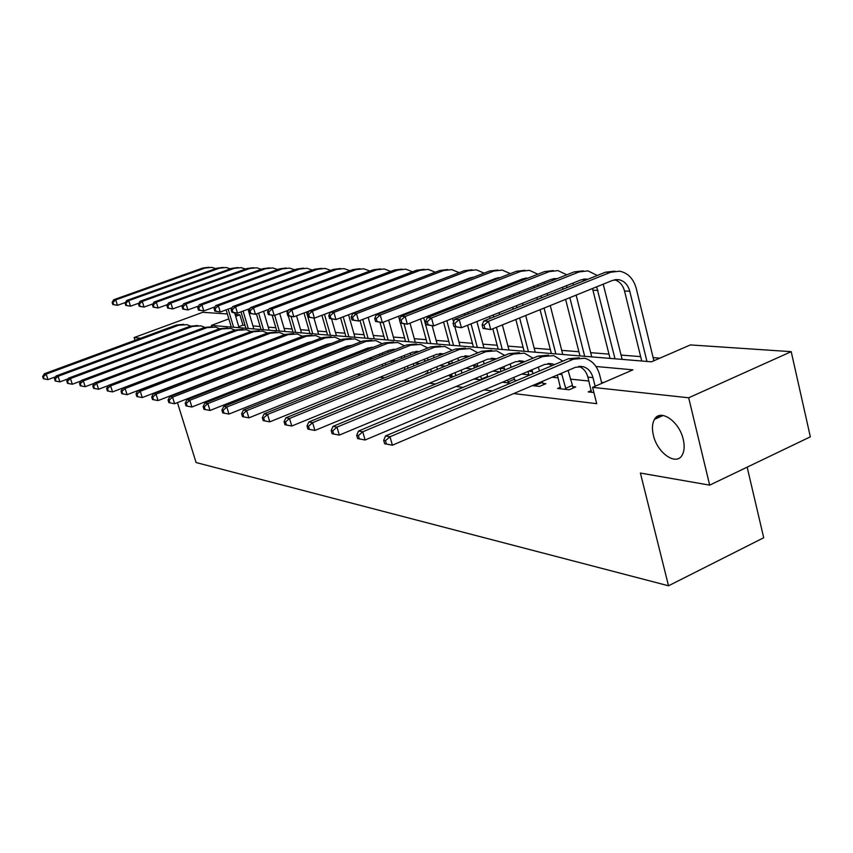 <?xml version="1.0" encoding="UTF-8"?>
<svg xmlns="http://www.w3.org/2000/svg" width="853" height="853" viewBox="0 0 853 853"><rect width="100%" height="100%" fill="white"/><g stroke="black" fill="none" stroke-linecap="round" stroke-linejoin="round"><path stroke-width="1.28" d="M653.377 435.211C651.841 428.611 652.214 423.333 654.496 419.356C660.286 408.331 679.383 421.382 683.264 439.455C684.703 445.756 684.405 450.853 682.357 454.756C676.589 466.548 657.247 453.188 653.377 435.211M747.153 467.156L763.712 537.742L668.528 585.787L196.083 462.539L177.445 402.616M134.998 340.326L134.124 337.553L202.715 312.315L227.356 313.957M235.119 314.48L239.864 314.8L235.673 316.356M245.014 325.302L242.956 325.142L239.864 314.8M659.891 358.153L653.131 357.61M640.646 356.629L621.08 355.072M608.978 354.123L590.649 352.662M578.91 351.735L561.722 350.38M550.324 349.474L534.191 348.195M523.113 347.32L507.961 346.115M497.182 345.262L482.926 344.143M472.434 343.311L459.031 342.245M448.806 341.435L436.171 340.432M426.212 339.643L414.302 338.705M404.589 337.937L393.361 337.052M383.871 336.295L373.273 335.453M364.018 334.728L353.995 333.928M344.953 333.214L335.485 332.467M326.656 331.764L317.7 331.06M309.053 330.378L300.587 329.706M292.131 329.034L284.113 328.394M275.839 327.744L268.247 327.147M260.144 326.496L252.946 325.931M228.839 318.905L211.331 325.419L651.447 361.811L690.397 344.921L791.211 351.66L688.68 397.786L592.579 387.347L632.947 369.839L595.97 366.491M688.68 397.786L709.675 485.144L810.35 436.821L791.211 351.66M242.956 325.142L238.776 326.71M239.661 360.083L240.471 360.179M257.148 362.216L258.363 362.365M275.391 364.444L277.065 364.647M294.445 366.769L296.609 367.035M314.373 369.21L317.06 369.53M335.229 371.748L338.502 372.153M357.087 374.424L360.979 374.894M380.001 377.218L384.596 377.783M404.077 380.161L409.419 380.811M429.379 383.242L435.552 383.999M456.014 386.505L463.104 387.369M484.099 389.928L492.202 390.919M513.751 393.553L596.716 403.682L592.579 387.347M603.604 382.56L601.525 382.347M588.879 381.035L570.348 379.116M558.086 377.847L552.104 377.229M528.871 374.819L521.748 374.083M500.253 371.855L492.981 371.108M472.018 368.933L465.685 368.283M445.213 366.161L439.732 365.596M419.751 363.527L415.038 363.037M395.515 361.011L391.516 360.595M372.43 358.623L369.807 358.356M350.402 356.341L349.549 356.255M254.78 354.262L255.601 354.358M272.512 356.266L273.749 356.405M279.027 354.368L278.259 354.283M291.012 358.356L296.375 356.266M427.961 372.633L425.679 373.561L426.809 373.689M451.951 375.267L449.552 376.258L453.274 376.685M477.104 378.039L474.588 379.084L481.156 379.83M502.406 382.229L510.595 383.157M516.897 380.491L514.764 380.257M532.4 385.62L539.491 386.42L545.899 383.679L542.892 383.349M560.496 387.198L557.563 388.456L569.154 389.768L575.668 386.953L572.502 386.601M591.289 390.567L588.197 391.911L593.901 392.561M709.675 485.144L640.39 473.052L668.528 585.787M140.596 338.257L134.124 337.553M163.488 389.81L162.742 389.682M174.79 394.107L174.972 394.672M55.648 376.77L47.981 379.617L44.121 378.881L43.396 376.685L42.65 376.546L43.375 378.743L44.121 378.881M42.65 376.546L44.313 373.785L176.422 325.046L183.779 324.321M44.313 373.785L46.179 374.115L178.597 325.238L186.924 324.694L190.635 326.102M43.396 376.685L46.179 374.115L47.981 379.617M250.142 308.434L237.475 313.147L234.66 312.966L239.075 327.712M231.291 327.072L226.12 309.863M233.594 327.264L228.146 309.117M125.498 302.463L117.458 305.342L112.841 304.564L113.662 304.617L112.969 302.431L112.148 302.389L112.841 304.564M112.148 302.389L113.694 299.755L202.747 268.034L208.782 267.266M113.694 299.755L115.741 299.872L204.997 268.066L211.693 267.362L215.862 268.599M112.969 302.431L115.741 299.872L117.458 305.342L113.662 304.617M68.037 378.86L59.913 381.888L55.978 381.142L55.242 378.903L54.475 378.764L55.2 380.992L55.978 381.142M54.475 378.764L56.149 375.938L190.262 326.241L197.757 325.505M56.149 375.938L58.089 376.29L192.522 326.432L200.967 325.878L204.859 327.381M55.242 378.903L58.089 376.29L59.913 381.888M80.918 381.024L72.313 384.245L68.293 383.487L67.547 381.206L66.747 381.056L67.494 383.338L68.293 383.487M66.747 381.056L68.443 378.178L204.613 327.467L212.248 326.72M68.443 378.178L70.458 378.54L206.959 327.669L215.532 327.104L219.616 328.714M67.547 381.206L70.458 378.54L72.313 384.245M247.988 309.244L253.842 328.938M245.899 328.277L240.994 311.835M248.287 328.48L243.094 311.057M138.996 303.135L130.498 306.195L125.786 305.395L126.628 305.459L125.924 303.231L125.082 303.178L125.786 305.395M125.082 303.178L126.639 300.501L217.003 268.183L223.145 267.405M126.639 300.501L128.75 300.619L219.338 268.205L226.13 267.501L230.47 268.812M125.924 303.231L128.75 300.619L130.498 306.195L126.628 305.459M263.556 311.281L269.153 330.207M261.039 329.535L256.422 313.947M263.524 329.738L258.598 313.136M153.028 303.828L144.04 307.069L139.21 306.27L140.095 306.323L139.38 304.052L138.506 303.999L139.21 306.27M138.506 303.999L140.063 301.269L231.781 268.343L238.04 267.543M140.063 301.269L142.27 301.397L234.202 268.364L241.09 267.639L245.632 269.036M139.38 304.052L142.27 301.397L144.04 307.069L140.095 306.323M94.31 383.274L85.193 386.697L81.099 385.929L80.342 383.605L79.51 383.445L80.267 385.769L81.099 385.929M79.51 383.445L81.216 380.502L219.52 328.757L227.282 327.989M81.216 380.502L83.317 380.886L221.951 328.959L230.651 328.384L234.938 330.111M80.342 383.605L83.317 380.886L85.193 386.697M256.348 354.07L261.54 352.076M108.256 385.599L98.596 389.256L94.416 388.467L93.659 386.089L92.785 385.929L93.553 388.296L94.416 388.467M92.785 385.929L94.502 382.922L234.991 330.079L242.913 329.311M94.502 382.922L96.688 383.317L237.529 330.303L246.346 329.706L250.846 331.55M93.659 386.089L96.688 383.317L98.596 389.256M256.316 337.276L112.543 391.911L108.288 391.101L107.51 388.68L106.604 388.52L107.382 390.93L108.288 391.101M106.604 388.52L108.342 385.449L251.081 331.465L259.152 330.676M108.342 385.449L110.613 385.855L253.714 331.689L262.671 331.081L267.394 333.065M107.51 388.68L110.613 385.855L112.543 391.911M279.731 313.467L285.03 331.518M276.745 330.836L272.203 315.407M279.315 331.039L274.709 315.354M167.614 304.532L158.093 307.986L153.167 307.165L154.073 307.219L153.359 304.905L152.442 304.852L153.167 307.165M152.442 304.852L154.02 302.069L247.125 268.492L253.501 267.693M154.02 302.069L156.302 302.207L249.641 268.524L256.625 267.778L261.359 269.281M153.359 304.905L156.302 302.207L158.093 307.986L154.073 307.219M296.535 315.802L301.514 332.883M293.048 332.18L288.314 315.962M287.301 312.518L286.8 310.801M295.724 332.403L291.118 316.634M182.787 305.267L172.711 308.935L167.668 308.093L168.617 308.157L167.892 305.8L166.943 305.737L167.668 308.093M166.943 305.737L168.521 302.9L263.055 268.663L269.559 267.842M168.521 302.9L170.899 303.039L265.667 268.684L272.757 267.927L277.694 269.527M167.892 305.8L170.899 303.039L172.711 308.935L168.617 308.157M313.968 318.126L318.638 334.291M309.991 333.576L304.009 312.966M312.763 333.811L306.462 312.038M198.589 306.024L187.927 309.927L182.755 309.063L183.747 309.127L183 306.728L182.02 306.664L182.755 309.063M182.02 306.664L183.608 303.764L279.613 268.834L286.245 268.002M183.608 303.764L186.082 303.913L282.322 268.866L289.519 268.087L294.68 269.793M183 306.728L186.082 303.913L187.927 309.927L183.747 309.127M329.716 312.315L329.951 313.126M331.657 319.107L336.434 335.762M327.595 335.037L321.912 315.29M330.474 335.272L324.46 314.32M215.052 306.803L203.76 310.95L198.461 310.076L199.495 310.14L198.749 307.688L197.715 307.624L198.461 310.076M197.715 307.624L199.314 304.67L296.833 269.015L303.593 268.162M199.314 304.67L201.894 304.82L299.648 269.036L306.952 268.247L312.347 270.081M198.749 307.688L201.894 304.82L203.76 310.95L199.495 310.14M348.546 314.725L354.955 337.298M345.913 336.551L340.56 317.796M348.909 336.796L343.205 316.772M232.219 307.602L220.266 312.027L214.828 311.132L215.905 311.196L215.148 308.69L214.071 308.626L214.828 311.132M214.071 308.626L215.681 305.609L314.746 269.196L321.656 268.332M215.681 305.609L218.368 305.758L317.689 269.228L325.1 268.418L330.74 270.38M215.148 308.69L218.368 305.758L220.266 312.027L215.905 311.196M368.165 317.316L374.243 338.897M364.977 338.129L359.987 320.483M368.101 338.385L362.749 319.417M231.142 309.671L231.899 312.23L233.018 312.305L232.261 309.746L231.142 309.671L232.752 306.59L333.416 269.388L340.464 268.514M232.752 306.59L235.556 306.749L336.487 269.42L344.004 268.599L349.901 270.7M232.261 309.746L235.556 306.749L237.475 313.147L233.018 312.305M231.899 312.23L234.66 312.966M385.94 310.449L386.11 311.046M388.637 320.12L394.331 340.55M384.852 339.771L379.99 322.413M377.719 314.299L377.548 313.691M388.115 340.038L383.136 322.253M380.598 313.179L380.438 312.571M268.876 309.298L255.442 314.32L249.726 313.382L250.889 313.456L250.121 310.833L248.948 310.769L249.726 313.382M248.948 310.769L250.569 307.613L352.886 269.591L360.083 268.695M250.569 307.613L253.501 307.773L356.085 269.623L363.719 268.78L369.882 271.041M250.121 310.833L253.501 307.773L255.442 314.32L250.889 313.456M404.525 303.263L404.685 303.86M407.18 312.891L407.425 313.776M410.005 323.138L415.294 342.288M405.57 341.488L400.483 323.116M399.556 319.8L398.575 316.239M396.069 307.197L395.899 306.59M408.982 341.765L404.055 323.98M401.838 315.962L401.592 315.066M399.087 306.024L398.916 305.427M288.463 310.172L274.218 315.535L268.343 314.576L269.569 314.65L268.78 311.985L267.554 311.91L268.343 314.576M267.554 311.91L269.185 308.679L373.198 269.804L380.555 268.898M269.185 308.679L272.246 308.85L376.536 269.836L384.298 268.972L390.738 271.403M268.78 311.985L272.246 308.85L274.218 315.535L269.569 314.65M423.973 295.746L424.133 296.332M426.585 305.331L426.831 306.216M429.379 315.535L429.709 316.74M432.183 325.814L437.173 344.1M427.204 343.269L420.55 319.001M417.981 309.66L417.746 308.775M415.272 299.766L415.112 299.168M430.765 343.567L423.696 317.764M421.137 308.434L420.902 307.549M418.428 298.539L418.269 297.942M308.978 311.089L293.848 316.815L287.824 315.823L289.103 315.909L288.303 313.179L287.024 313.094L287.824 315.823M287.024 313.094L288.655 309.788L394.406 270.017L401.934 269.1M288.655 309.788L291.854 309.98L397.903 270.06L405.783 269.175L412.521 271.787M288.303 313.179L291.854 309.98L293.848 316.815L289.103 315.909M444.349 287.866L444.509 288.453M446.919 297.398L447.164 298.283M449.659 307.56L449.989 308.765M452.591 318.404L453.572 322.039M454.862 326.795L460.034 345.987M449.808 345.145L443.528 321.997M440.916 312.337L440.585 311.132M438.058 301.834L437.824 300.949M435.393 291.982L435.233 291.385M453.529 345.444L446.823 320.685M444.21 311.036L443.88 309.831M441.364 300.544L441.129 299.659M438.698 290.702L438.538 290.105M423.621 276.649L314.416 318.148L308.21 317.145L309.543 317.231L308.743 314.426L307.4 314.341L308.21 317.145M307.4 314.341L309.031 310.961L416.595 270.252L424.293 269.313M309.031 310.961L312.39 311.153L420.241 270.284L428.249 269.388L435.307 272.203M308.743 314.426L312.39 311.153L314.416 318.148L309.543 317.231M468.244 289.092L468.478 289.967M470.941 299.2L471.261 300.405M473.82 309.991L474.236 311.548M476.902 321.517L483.95 347.96M473.458 347.096L467.593 325.238M464.917 315.258L464.49 313.68M461.921 304.073L461.59 302.879M459.117 293.624L458.882 292.75M477.339 347.416L471.037 323.863M468.372 313.883L467.945 312.315M465.375 302.719L465.056 301.514M462.582 292.27L462.347 291.395M456.216 283.921L455.939 283.377M448.134 276.862L335.965 319.555L329.578 318.51L330.985 318.606L330.164 315.738L328.757 315.653L329.578 318.51M328.757 315.653L330.399 312.187L439.807 270.486L447.686 269.537M330.399 312.187L333.918 312.39L443.624 270.529L451.759 269.612L459.149 272.651M465.205 279.795L465.482 280.349M330.164 315.738L333.918 312.39L335.965 319.555L330.985 318.606M493.29 290.425L493.599 291.619M496.115 301.152L496.521 302.708M499.133 312.624L499.655 314.597M502.374 324.918L508.996 350.039M498.205 349.144L492.81 328.789M490.07 318.436L489.547 316.463M486.914 306.526L486.509 304.958M483.971 295.405L483.651 294.21M502.278 349.485L496.425 327.328M493.695 316.985L493.173 315.013M490.55 305.086L490.134 303.519M487.607 293.976L487.298 292.782M481.049 285.073L480.665 284.252M472.829 277.502L472.167 277.342M484.397 283.761L483.939 282.983M473.639 277.193L470.035 277.929L358.58 321.027L352.001 319.96L353.473 320.056L352.641 317.113L351.169 317.028L352.001 319.96M351.169 317.028L352.811 313.477L464.128 270.742L472.189 269.772M352.811 313.477L356.501 313.68L468.126 270.785L476.4 269.836L484.141 273.131M490.187 280.541L490.571 281.362M352.641 317.113L356.501 313.68L358.58 321.027L353.473 320.056M519.552 291.865L519.957 293.411M522.516 303.273L523.028 305.225M525.693 315.503L535.236 352.204M524.147 351.287L515.83 319.48M513.143 309.191L512.632 307.229M510.051 297.345L509.646 295.788M528.423 351.639L519.637 317.945M516.95 307.666L516.438 305.705M513.869 295.831L513.463 294.274M507.066 286.32L506.597 285.19M498.973 278.078L497.864 277.779M510.648 284.913L510.062 283.836M500.178 277.609L495.764 278.377L382.336 322.573L375.555 321.474L377.111 321.57L376.258 318.564L374.712 318.468L375.555 321.474M374.712 318.468L376.344 314.821L489.633 270.998L497.896 270.028M376.344 314.821L380.235 315.045L493.834 271.041L502.246 270.081L510.35 273.642M516.374 281.351L516.875 282.46M376.258 318.564L380.235 315.045L382.336 322.573L377.111 321.57M547.136 293.421L547.637 295.373M550.249 305.577L562.777 354.485M551.369 353.537L540.066 309.692M537.433 299.456L536.932 297.505M555.857 353.91L544.075 308.072M541.442 297.846L540.941 295.895M534.362 287.696L533.807 286.213M526.408 278.718L524.84 278.238M538.2 286.171L537.486 284.753M527.964 278.099L522.772 278.835L407.329 324.193L400.334 323.074L401.966 323.17L401.113 320.088L399.481 319.992L400.334 323.074M399.481 319.992L401.102 316.239L516.417 271.275L524.894 270.284M401.102 316.239L405.196 316.474L520.831 271.329L529.382 270.337L537.88 274.197M543.883 282.215L544.481 283.676M401.113 320.088L405.196 316.474L407.329 324.193L401.966 323.17M576.138 295.117L591.715 356.874M579.965 355.904L565.614 299.371M584.689 356.298L569.836 297.665M563.033 289.199L562.404 287.312M555.239 279.411L553.202 278.728M567.149 287.557L566.328 285.744M553.992 278.6L557.094 278.654L551.187 279.326L433.655 325.91L426.425 324.748L428.142 324.854L427.278 321.688L425.562 321.581L426.425 324.748M425.562 321.581L427.182 317.742L544.577 271.574L553.298 270.561M427.182 317.742L431.49 317.988L549.225 271.617L557.915 270.604L566.829 274.805M572.789 283.153L573.493 285.009M427.278 321.688L431.49 317.988L433.655 325.91L428.142 324.854M603.22 284.177L622.157 359.39M610.044 358.388L592.494 288.506M615.013 358.804L596.673 286.821M585.563 280.168L583.068 279.24M587.802 279.272L581.096 279.837L461.42 327.712L453.945 326.518L455.758 326.635L454.884 323.383L453.071 323.276L453.945 326.518M453.071 323.276L454.681 319.31L574.218 271.872L583.26 270.838M454.681 319.31L459.223 319.576L579.112 271.926L587.952 270.881L597.313 275.466M454.884 323.383L459.223 319.576L461.42 327.712L455.758 326.635M656.17 418.599L655.584 417.917M482.126 325.046L483.011 328.394L484.93 328.512L484.046 325.164L482.126 325.046L483.726 320.984L488.524 321.261L610.631 272.256L619.619 271.179C627.968 272.928 633.523 278.707 636.285 288.517L653.899 360.755M657.141 416.584L659.859 416.936M641.723 361.011L624.545 291.054C622.893 285.062 619.555 281.298 614.544 279.784M646.958 361.448L629.759 291.193C627.925 284.699 624.257 280.861 618.745 279.667L612.635 280.37L490.742 329.621L483.011 328.394M483.726 320.984L605.459 272.203L614.853 271.137M484.046 325.164L488.524 321.261L490.742 329.621L484.93 328.512M287.824 350.956L287.664 350.402M285.403 351.894L285.233 351.34M293.016 348.333L293.187 348.888M274.325 338.577L127.086 394.683L122.736 393.851L121.947 391.388L121.009 391.207L121.787 393.681L122.736 393.851M121.009 391.207L122.757 388.072L267.821 332.905L276.041 332.105M122.757 388.072L125.124 388.499L270.561 333.139L279.645 332.51L284.614 334.643M121.947 391.388L125.124 388.499L127.086 394.683M305.79 353.451L305.566 352.684M303.263 354.432L303.039 353.675M311.004 350.562L311.228 351.329M292.664 340.102L142.248 397.562L137.802 396.73L137.002 394.203L136.022 394.022L136.821 396.538L137.802 396.73M136.022 394.022L137.781 390.813L285.243 334.408L293.624 333.587M137.781 390.813L140.255 391.26L288.101 334.653L297.324 334.003L302.538 336.295M137.002 394.203L140.255 391.26L142.248 397.562M324.513 356.074L324.225 355.093M321.88 357.108L321.592 356.117M329.759 352.918L330.036 353.91M319.139 348.237L318.787 347.534M321.506 347.32L321.069 346.649M311.633 341.733L308.189 342.458L158.072 400.579L153.529 399.716L152.719 397.146L151.695 396.954L152.506 399.524L153.529 399.716M151.695 396.954L153.465 393.67L303.391 335.965L311.942 335.144M153.465 393.67L156.046 394.139L306.376 336.221L315.749 335.56L321.229 338.023M326.838 344.399L327.189 345.102M152.719 397.146L156.046 394.139L158.072 400.579M344.047 358.857L343.695 357.62M341.296 359.945L340.944 358.708M349.303 355.402L349.655 356.639M338.513 350.583L338.076 349.655M341.029 349.591L340.496 348.706M331.337 343.482L327.264 344.228L174.598 403.725L169.96 402.851L169.139 400.217L168.062 400.014L168.883 402.648L169.96 402.851M168.062 400.014L169.854 396.656L322.327 337.596L331.049 336.754M169.854 396.656L172.551 397.146L325.43 337.863L334.952 337.18L340.71 339.825M346.318 346.425L346.766 347.342M169.139 400.217L172.551 397.146L174.598 403.725M364.444 361.811L364.007 360.297M361.576 362.951L361.139 361.437M369.712 358.025L370.138 359.539M358.708 353.057L358.207 351.884M361.395 351.99L360.766 350.871M351.862 345.337L347.192 346.083L191.893 407.02L187.148 406.124L186.317 403.426L185.186 403.224L186.018 405.911L187.148 406.124M185.186 403.224L186.988 399.769L342.085 339.291L350.999 338.438M186.988 399.769L189.814 400.292L345.326 339.569L354.997 338.876L361.054 341.722M366.651 348.546L367.185 349.698M186.317 403.426L189.814 400.292L191.893 407.02M385.748 364.935L385.236 363.122M382.752 366.14L382.24 364.316M391.037 360.787L391.548 362.61M379.798 355.68L379.233 354.23M372.473 347.608L371.332 347.256M382.666 354.539L381.941 353.153M373.283 347.299L368.006 348.013L209.987 410.464L205.136 409.547L204.293 406.796L203.11 406.572L203.963 409.323L205.136 409.547M203.11 406.572L204.923 403.042L362.728 341.072L371.833 340.198M204.923 403.042L207.876 403.576L366.118 341.36L375.949 340.635L382.315 343.716M387.902 350.775L388.52 352.204M204.293 406.796L207.876 403.576L209.987 410.464M408.043 368.272L407.446 366.108M404.908 369.541L404.311 367.376M401.859 358.463L401.219 356.703M413.342 363.73L413.94 365.884M394.608 349.773L393.105 349.261M404.887 357.247L404.087 355.552M395.643 349.367L389.768 350.029L228.956 414.078L223.987 413.14L223.134 410.314L221.897 410.09L222.761 412.905L223.987 413.14M221.897 410.09L223.721 406.465L384.319 342.927L393.617 342.042M223.721 406.465L226.813 407.03L387.87 343.237L397.85 342.49L404.546 345.817M410.122 353.131L410.815 354.859M223.134 410.314L226.813 407.03L228.956 414.078M431.394 371.812L430.701 369.285M428.078 373.177L427.417 370.628M424.879 361.437L424.218 359.316M436.683 366.833L437.376 369.37M417.789 352.054L415.891 351.361M428.142 360.115L427.268 358.089M419.036 351.553L412.564 352.15L248.863 417.863L243.777 416.904L242.902 414.014L241.602 413.78L242.476 416.659L243.777 416.904M241.602 413.78L243.436 410.058L406.913 344.868L416.435 343.972M243.436 410.058L246.688 410.645L410.634 345.188L420.785 344.42L427.822 348.024M433.377 355.616L434.156 357.684M242.902 414.014L246.688 410.645L248.863 417.863M455.875 375.608L455.065 372.654M452.101 376.546L451.621 374.072M449.041 364.594L448.315 362.088M461.153 370.149L461.953 373.092M442.067 354.475L439.775 353.558M452.495 363.186L451.557 360.766M443.539 353.878L436.448 354.368L269.772 421.851L264.547 420.86L263.662 417.906L262.297 417.65L263.193 420.604L264.547 420.86M262.297 417.65L264.142 413.833L430.605 346.904L440.329 345.987M264.142 413.833L267.554 414.451L434.508 347.246L444.818 346.446L452.229 350.348M457.741 358.239L458.594 360.691M263.662 417.906L267.554 414.451L269.772 421.851M481.689 379.606L480.644 376.248M478.021 366.459L477.03 363.602M477.264 379.393L477.03 377.751M474.385 367.952L473.586 365.02M483.299 361.011L484.216 363.89M486.828 373.667L487.873 377.026M467.519 357.034L464.832 355.872M469.235 356.33L461.516 356.693L291.758 426.031L286.405 425.018L285.499 421.99L284.07 421.723L284.966 424.751L286.405 425.018M284.07 421.723L285.915 417.799L455.449 349.048L465.407 348.109M285.915 417.799L289.508 418.45L459.543 349.399L470.035 348.578L477.829 352.811M285.499 421.99L289.508 418.45L291.758 426.031M481.38 378.977L487.564 376.397M508.473 382.912L507.514 380.075M504.827 369.946L503.792 366.609M501.02 371.535L500.114 368.144M503.654 381.696L503.675 382.368M510.147 363.964L511.139 367.312M513.805 377.431L515.223 381.195M494.26 359.742L491.157 358.303M496.211 358.942L487.852 359.134L314.906 430.445L309.415 429.4L308.498 426.297L306.995 426.01L307.901 429.112L309.415 429.4M306.995 426.01L308.839 421.968L481.55 351.287L491.754 350.338M308.839 421.968L312.624 422.661L485.858 351.66L496.531 350.807L504.72 355.424M308.498 426.297L312.624 422.661L314.906 430.445M508.004 381.963L514.295 379.308M536.494 386.078L535.769 384.181M533.029 373.678L531.92 369.807M529.02 375.373L527.996 371.46M538.371 367.089L539.448 370.98M542.167 381.451L543.553 384.682M522.367 362.621L518.827 360.851M524.574 361.704L522.91 361.139L515.553 361.715L339.323 435.094L333.683 434.028L332.755 430.829L331.167 430.53L332.094 433.719L333.683 434.028M331.167 430.53L333.011 426.372L509.006 353.654L519.445 352.684M333.011 426.372L337.01 427.108L513.538 354.038L524.392 353.163L533.018 358.185M332.755 430.829L337.01 427.108L339.323 435.094M536.015 385.098L542.412 382.379M565.987 389.405L561.541 373.219M560.666 388.808L557.35 375M568.087 370.426L573.205 388.019M551.955 365.692L547.978 363.549M554.429 364.647L552.211 363.826L544.726 364.423L365.105 439.999L359.316 438.9L358.367 435.627L356.682 435.307L357.631 438.581L359.316 438.9M356.682 435.307L358.537 431.021L537.912 356.138L548.618 355.157M358.537 431.021L362.76 431.799L542.689 356.543L553.725 355.637L562.809 361.118M358.367 435.627L362.76 431.799L365.105 439.999M565.496 388.403L572 385.599M595.149 386.228L592.974 377.634C591.332 371.812 588.037 368.155 583.1 366.662L575.498 367.28L392.38 445.191L386.42 444.061L385.46 440.692L383.679 440.361L384.639 443.731L386.42 444.061M591.481 392.284L587.877 377.122C586.352 371.641 583.292 368.059 578.707 366.395M383.679 440.361L385.524 435.947L389.992 436.757L573.429 359.188L584.668 358.249C592.153 360.456 597.132 365.969 599.616 374.766L601.781 383.36M385.524 435.947L568.397 358.761L579.379 357.77M385.46 440.692L389.992 436.757L392.38 445.191M176.422 325.046L178.597 325.238M202.747 268.034L204.997 268.066M190.262 326.241L192.522 326.432M204.613 327.467L206.959 327.669M217.003 268.183L219.338 268.205M231.781 268.343L234.202 268.364M219.52 328.757L221.951 328.959M234.991 330.079L237.529 330.303M251.081 331.465L253.714 331.689M247.125 268.492L249.641 268.524M263.055 268.663L265.667 268.684M279.613 268.834L282.322 268.866M296.833 269.015L299.648 269.036M314.746 269.196L317.689 269.228M333.416 269.388L336.487 269.42M352.886 269.591L356.085 269.623M373.198 269.804L376.536 269.836M394.406 270.017L397.903 270.06M416.595 270.252L420.241 270.284M439.807 270.486L443.624 270.529M464.128 270.742L468.126 270.785M489.633 270.998L493.834 271.041M516.417 271.275L520.831 271.329M544.577 271.574L549.225 271.617M593.016 290.244L597.964 290.372M574.218 271.872L579.112 271.926M656.17 417.33L658.367 417.607M624.545 291.054L629.759 291.193M605.459 272.203L610.631 272.256M267.821 332.905L270.561 333.139M285.243 334.408L288.101 334.653M303.391 335.965L306.376 336.221M322.327 337.596L325.43 337.863M342.085 339.291L345.326 339.569M362.728 341.072L366.118 341.36M384.319 342.927L387.87 343.237M424.698 360.755L426.201 360.904M406.913 344.868L410.634 345.188M448.657 363.154L451.781 363.474M430.605 346.904L434.508 347.246M473.778 365.681L477.925 366.097M455.449 349.048L459.543 349.399M500.167 368.325L504.518 368.763M481.55 351.287L485.858 351.66M528.657 371.183L532.475 371.567M509.006 353.654L513.538 354.038M559.131 374.243L561.924 374.52M537.912 356.138L542.689 356.543M587.877 377.122L592.974 377.634M568.397 358.761L573.429 359.188M654.496 419.356L663.122 415.454M472.701 277.257L473.415 277.278M498.472 277.683L499.922 277.705M525.533 278.131L527.794 278.163M583.953 279.091L587.109 279.144M615.535 279.613L618.745 279.667M371.418 347.246L373.028 347.395M393.244 349.25L395.44 349.453M416.093 351.34L418.919 351.607M440.041 353.537L443.443 353.856M465.173 355.84L468.628 356.159M491.563 358.26L495.081 358.591M519.328 360.808L522.91 361.139M548.564 363.495L552.211 363.826M579.4 366.321L583.1 366.662"/></g></svg>
